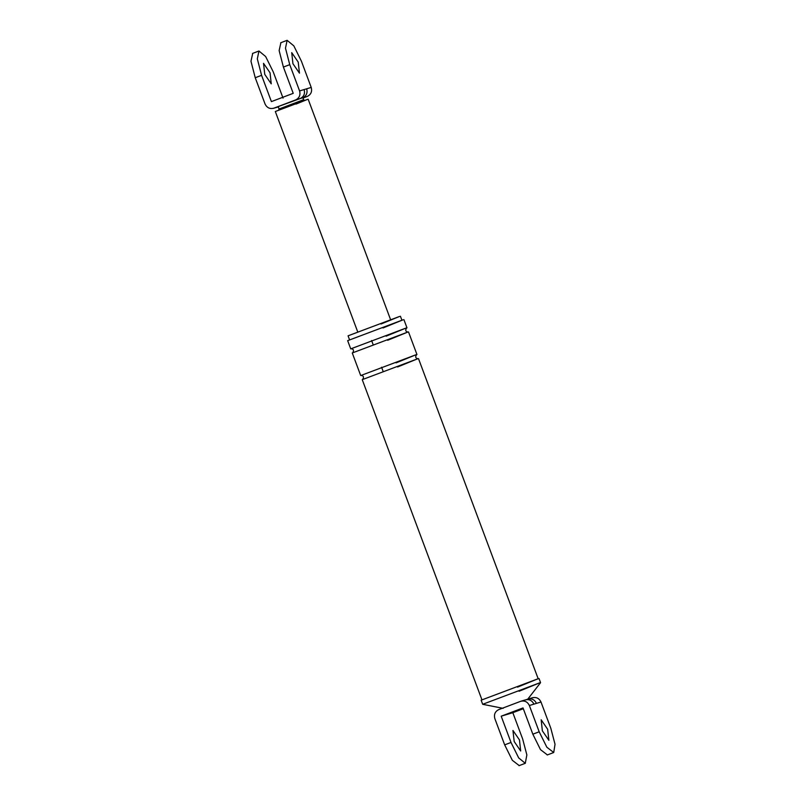 <?xml version="1.0" encoding="UTF-8"?>
<svg xmlns="http://www.w3.org/2000/svg" width="806" height="806" viewBox="0 0 806 806"><rect width="100%" height="100%" fill="white"/><g stroke="black" fill="none" stroke-linecap="round" stroke-linejoin="round"><path stroke-width="1.21" d="M299.58 90.927L289.747 64.661L285.485 48.179L287.127 40.33L293.827 45.861L301.394 61.155L311.217 87.431C312.295 91.552 310.995 94.544 307.328 96.408L295.681 99.904C299.358 98.04 300.648 95.048 299.58 90.927L304.124 89.567C305.202 93.677 303.902 96.67 300.235 98.534L273.425 108.326M292.931 63.704L299.459 73.155L298.22 62.112L291.732 52.642L292.931 63.704M304.124 89.567L306.663 88.801C307.741 92.912 306.441 95.904 302.774 97.778M252.721 53.377L250.968 61.256L255.24 77.739L265.063 104.014C266.947 107.823 269.879 109.213 273.859 108.175L295.681 99.904M278.695 106.805L273.375 108.336M283.047 98.11L273.224 71.835L265.658 56.541L258.958 51L257.316 58.858L261.587 75.331L271.41 101.606L293.223 93.335L283.4 67.059L279.138 50.587L280.891 42.708M303.036 98.03L307.328 96.408M357.824 332.183L275.32 111.51L307.61 99.36L295.973 104.095M270.05 72.792L263.522 63.331L264.761 74.374L271.239 83.844L270.05 72.792M532.192 697.855C536.181 696.817 539.113 698.208 540.997 702.016L536.443 703.386C534.559 699.578 531.628 698.187 527.648 699.225L525.109 699.981C529.089 698.953 532.02 700.333 533.915 704.142L529.361 705.512C527.477 701.704 524.535 700.313 520.555 701.351L498.733 709.623C495.065 711.486 493.766 714.479 494.844 718.599L504.667 744.865L512.344 760.32L519.205 765.589M540.997 702.016L550.82 728.292L555.032 744.27L553.722 752.502L546.861 747.243L539.184 731.788L532.837 734.195L540.504 749.651L547.375 754.91M529.361 705.512L539.184 731.788M542.357 730.83L548.886 740.291L547.647 729.249L541.169 719.778L542.357 730.83M532.837 734.195L523.013 707.92L501.191 716.191L511.014 742.467L518.691 757.922L525.28 763.292L526.862 754.94L522.651 738.961L512.828 712.695L501.191 716.191M519.477 739.918L520.676 750.98L514.188 741.51L512.948 730.468L519.477 739.918M523.306 708.716L512.828 712.695M349.603 339.93L348.071 335.82L399.544 316.456L380.996 324.012M386.104 336.173L406.033 328.052L350.731 348.867L347.658 340.656L402.96 319.841L383.031 327.961M519.084 691.236L539.597 682.873L482.683 704.293L481.142 700.192L538.065 678.763L517.553 687.125M396.078 362.861L416.007 354.741L360.705 375.556L352.262 352.978L407.564 332.163L387.636 340.283M481.968 699.88L362.237 379.656L417.538 358.841L397.61 366.962M539.043 678.541L540.564 682.672L527.779 699.134M306.663 88.801L311.217 87.431M255.24 77.739L261.587 75.331M283.4 67.059L289.747 64.661M279.46 108.85L303.268 99.833L304.839 100.438M536.443 703.386L533.915 704.142M504.667 744.865L511.014 742.467M371.606 340.535L373.138 344.636M381.581 367.214L383.112 371.324M277.748 107.017L278.372 106.886M252.51 53.448L258.857 51.04M280.679 42.768L287.027 40.36M308.164 99.229L390.668 319.901M278.624 110.231L279.047 108.951L278.272 106.896M303.681 99.743L302.915 97.687M520.988 701.2L525.391 699.88M532.635 697.704L527.678 699.134M525.381 763.262L519.034 765.67M547.193 754.99L553.551 752.582M400.421 316.254L401.962 320.355M403.907 319.629L406.98 327.841M352.716 352.716C354.116 350.439 353.622 349.119 351.245 348.766M407.997 332.052C405.62 331.629 405.136 330.309 406.526 328.092M362.69 379.404C364.09 377.127 363.597 375.808 361.219 375.455M417.982 358.73C415.604 358.317 415.11 356.998 416.5 354.781M482.693 704.303L503.156 708.343M418.495 358.63L538.217 678.853M416.954 354.519L408.511 331.941"/></g></svg>
